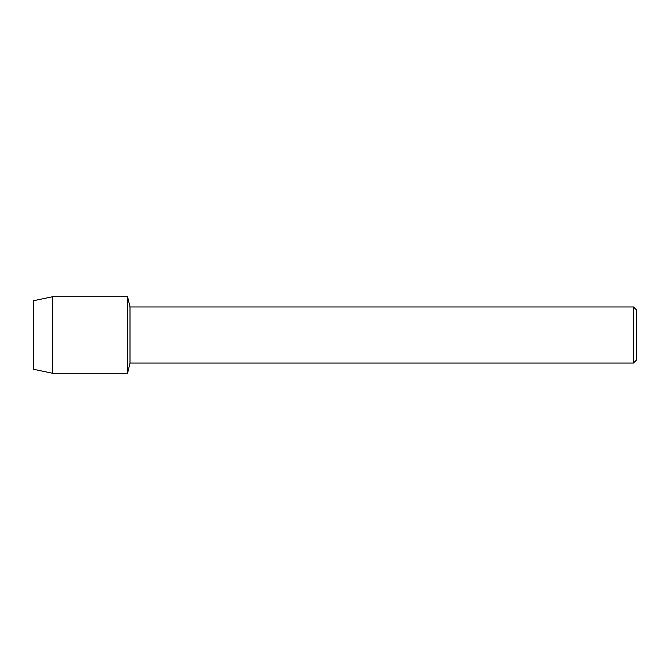 <?xml version="1.0" encoding="UTF-8"?>
<svg xmlns="http://www.w3.org/2000/svg" width="670" height="670" viewBox="0 0 670 670"><rect width="100%" height="100%" fill="white"/><g stroke="black" fill="none" stroke-linecap="round" stroke-linejoin="round"><path stroke-width="1" d="M33.5 369.279L33.5 300.721L52.679 296.709L127.568 296.709L130.005 306.96L633.485 306.96L636.5 309.976L636.5 360.024L633.485 363.04L130.005 363.04L127.568 373.291L127.568 296.709L127.568 373.291L52.679 373.291L33.5 369.279L33.5 300.721M130.005 363.04L130.005 306.96M633.485 363.04L633.485 306.96M52.679 373.291L52.679 296.709"/></g></svg>
